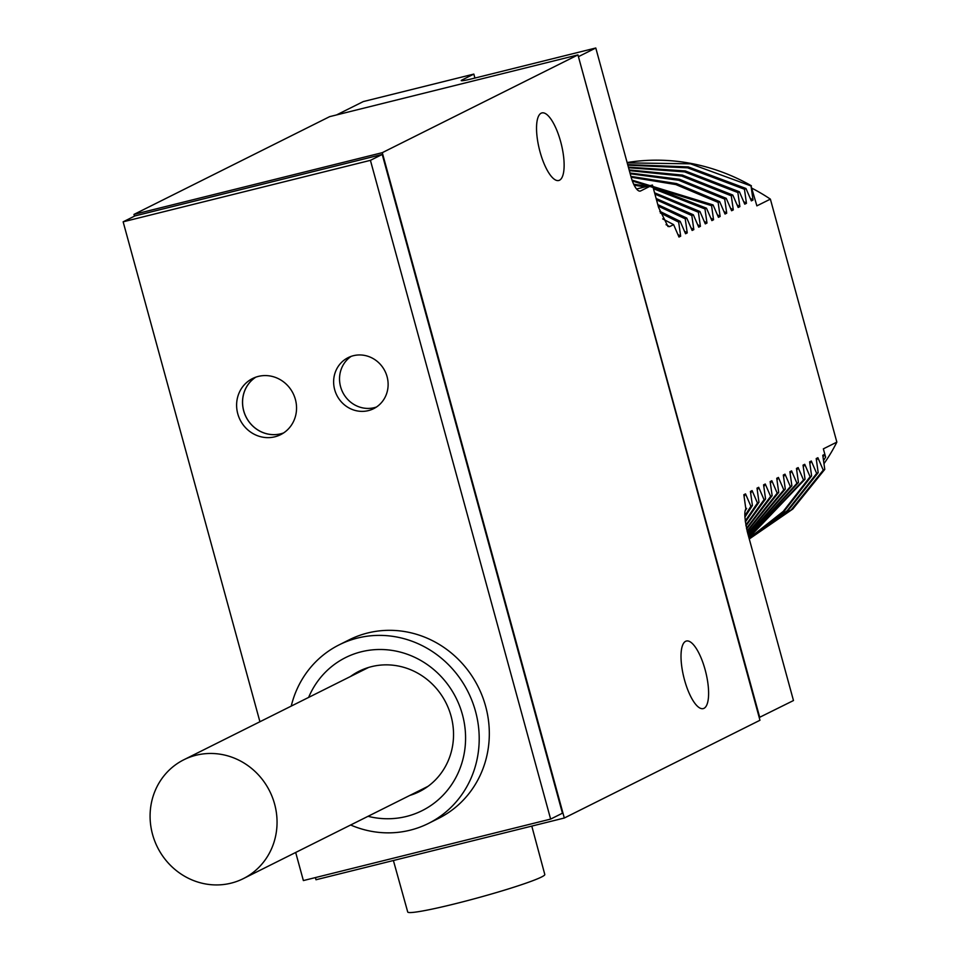 <?xml version="1.0" encoding="UTF-8"?>
<svg xmlns="http://www.w3.org/2000/svg" width="960" height="960" viewBox="0 0 960 960"><rect width="100%" height="100%" fill="white"/><g stroke="black" fill="none" stroke-linecap="round" stroke-linejoin="round"><path stroke-width="1.44" d="M759.216 717.516L759.96 720.264L564.312 818.016L382.296 152.664L577.944 54.912L759.216 717.516L793.476 700.536L747.552 532.68C744.252 517.644 743.952 509.544 746.664 508.404A199.668 188.448 63.5 0 1 745.296 510.636M540.036 151.848A34.812 11.256 -104 0 1 541.92 112.92A34.812 11.256 -104 0 1 560.628 141.564A34.812 11.256 -104 0 1 558.72 180.504A34.812 11.256 -104 0 1 540.036 151.848M684.516 679.956A34.812 11.256 -104 0 1 686.388 641.028A34.812 11.256 -104 0 1 705.108 669.672A34.812 11.256 -104 0 1 703.188 708.612A34.812 11.256 -104 0 1 684.516 679.956M578.4 56.556L759.732 717.384M336.564 114.924L363.3 101.568L473.832 74.088L462.024 79.992L462.228 80.712M578.916 56.424L595.788 48L472.68 78.612A17.112 1.164 164.7 0 1 461.232 80.592A17.112 1.164 164.7 0 1 462.024 79.992M577.944 54.912L329.64 116.652L133.98 214.404L382.296 152.664M564.312 818.016L316.008 879.756L315.408 877.584M134.46 216.168L133.98 214.404M295.68 852.468L303.372 880.572L550.632 819.096L562.44 813.204L382.224 154.44L134.952 215.916L123.144 221.82L259.92 721.752M531.792 826.104L544.8 874.5A71.064 4.848 164.7 0 1 455.244 903.744A71.064 4.848 164.7 0 1 407.724 912L393.396 860.508M745.86 509.208L746.664 508.404L745.836 508.812L743.844 494.724L745.524 493.884L750.9 506.292L752.412 505.524L750.42 491.436L752.1 490.596L757.476 503.004L758.988 502.236L756.996 488.148L758.688 487.308L764.052 499.716L765.576 498.96L763.572 484.86L765.264 484.02L770.628 496.428L772.152 495.672L770.148 481.584L771.84 480.732L777.204 493.14L778.728 492.384L776.736 478.296L778.416 477.444L783.792 489.852L785.304 489.096L783.312 475.008L784.992 474.168L790.368 486.564L791.88 485.808L789.888 471.72L791.568 470.88L796.944 483.276L798.456 482.52L796.464 468.432L798.156 467.592L803.52 479.988L805.044 479.232L803.04 465.144L804.732 464.304L810.096 476.712L811.62 475.944L809.616 461.856L811.308 461.016L816.672 473.424L818.196 472.656L816.204 458.568L817.884 457.728L823.26 470.136L824.772 469.38L822.78 455.28L824.46 454.44L825.624 457.14L823.536 460.572M595.788 48L631.08 177.012A17.112 5.532 -104 0 0 640.272 191.088A17.112 5.532 -104 0 0 640.644 190.944L652.452 185.052L658.572 207.432L667.956 226.476L669.576 226.644L673.608 224.628L662.676 218.892M660.276 212.928L678.672 222.108L680.664 236.196L678.984 237.036L673.608 224.628M678.672 222.108L680.184 221.34L659.724 211.284M658.212 206.112L685.248 218.82L687.24 232.908L685.56 233.748L680.184 221.34M685.248 218.82L686.772 218.064L657.804 204.636M656.508 199.884L691.824 215.532L693.828 229.62L692.136 230.46L686.772 218.064M691.824 215.532L693.348 214.776L656.136 198.504M654.924 194.1L698.4 212.244L700.404 226.332L698.712 227.172L693.348 214.776M698.4 212.244L699.924 211.488L654.576 192.816M653.46 188.724L704.988 208.956L706.98 223.044L705.288 223.884L699.924 211.488M704.988 208.956L706.5 208.2L653.136 187.536M632.352 181.008L711.564 205.668L713.556 219.756L711.876 220.608L706.5 208.2M711.564 205.668L713.076 204.912L632.028 180.108M631.14 177.228L675.852 184.572L718.14 202.38L720.132 216.468L718.452 217.32L713.076 204.912M718.14 202.38L719.652 201.624L676.524 183.576L630.912 176.4M630.192 173.772L678.756 180.264L724.716 199.092L726.708 213.192L725.028 214.032L719.652 201.624M724.716 199.092L726.24 198.336L679.428 179.28L629.988 173.016M629.328 170.616L681.684 176.04L731.292 195.816L733.296 209.904L731.604 210.744L726.24 198.336M731.292 195.816L732.816 195.048L682.368 175.08L629.148 169.932M628.548 167.748L684.636 171.888L737.868 192.528L739.872 206.616L738.18 207.456L732.816 195.048M737.868 192.528L739.392 191.76L685.308 170.952L628.38 167.136M627.84 165.18L687.588 167.82L744.456 189.24L746.448 203.328L744.756 204.168L739.392 191.76M744.456 189.24L745.968 188.484L688.26 166.896L627.696 164.628M627.216 162.888L690.54 163.824L751.032 185.952L753.024 200.04L751.344 200.88L745.968 188.484M751.032 185.952L756.876 205.86L770.376 199.128L836.856 442.116A185.4 174.984 63.5 0 1 823.98 463.68M825.624 457.14L823.356 448.86L836.856 442.116M473.832 74.088L474.912 78.048M677.88 234.468L680.664 236.196M684.456 231.18L687.24 232.908M691.032 227.892L693.828 229.62M697.608 224.604L700.404 226.332M704.184 221.316L706.98 223.044M634.152 185.196L644.94 186.912M647.328 186.324L633.672 184.188M710.772 218.04L713.556 219.756M717.348 214.752L720.132 216.468M723.924 211.464L726.708 213.192M730.5 208.176L733.296 209.904M737.076 204.888L739.872 206.616M743.652 201.6L746.448 203.328M750.24 198.312L753.024 200.04M627.12 162.54A199.668 188.448 63.5 0 1 751.38 185.772M752.076 188.292A185.4 174.984 63.5 0 1 770.376 199.128M824.46 454.44L823.032 457.08M823.26 470.136L791.292 509.784L749.844 538.584L792.816 509.028L824.772 469.38M749.844 538.584L749.244 538.872M817.884 457.728L816.456 460.368M749.232 538.812L788.064 510.588L818.196 472.656M816.672 473.424L787.164 510.744L749.208 538.752M811.308 461.016L809.88 463.656M749.124 538.44L784.152 511.248L811.62 475.944M810.096 476.712L783.252 511.392L749.088 538.32M804.732 464.304L803.304 466.944M748.944 537.768L805.044 479.232M803.52 479.988L748.884 537.564M798.156 467.592L796.728 470.232M748.668 536.748L798.456 482.52M796.944 483.276L748.584 536.472M791.568 470.88L790.152 473.52M748.296 535.392L791.88 485.808M790.368 486.564L748.2 535.032M784.992 474.168L783.564 476.796M747.828 533.676L785.304 489.096M783.792 489.852L747.696 533.232M778.416 477.444L776.988 480.084M747.252 531.576L778.728 492.384M777.204 493.14L747.12 531.024M771.84 480.732L770.412 483.372M746.628 528.996L772.152 495.672M770.628 496.428L746.484 528.324M765.264 484.02L763.836 486.66M745.98 525.864L765.576 498.96M764.052 499.716L745.824 525.048M758.688 487.308L757.26 489.948M745.356 522.024L758.988 502.236M757.476 503.004L745.224 521.004M752.1 490.596L750.684 493.236M744.888 517.128L752.412 505.524M750.9 506.292L744.84 515.76M745.524 493.884L744.096 496.524M652.452 185.052L636.564 189M382.224 154.44L370.416 160.344L123.144 221.82M550.632 819.096L370.416 160.344M350.652 825A99.828 94.224 -116.5 0 0 428.46 823.428L438.576 818.376A99.828 94.224 -116.5 0 0 485.628 706.272A99.828 94.224 -116.5 0 0 349.332 639.756L339.216 644.82A99.828 94.224 -116.5 0 0 291.24 706.092M295.392 399.444A31.38 29.616 -116.5 0 0 252.552 378.54A31.38 29.616 -116.5 0 0 237.768 413.772A31.38 29.616 -116.5 0 0 280.608 434.676A31.38 29.616 -116.5 0 0 295.392 399.444M387.072 376.656A28.524 26.916 -116.5 0 0 348.12 357.648A28.524 26.916 -116.5 0 0 334.68 389.676A28.524 26.916 -116.5 0 0 373.62 408.684A28.524 26.916 -116.5 0 0 387.072 376.656M428.46 823.428A99.828 94.224 -116.5 0 0 475.512 711.324A99.828 94.224 -116.5 0 0 339.216 644.82M368.04 816.312A85.572 80.76 -116.5 0 0 406.368 816.468A85.572 80.76 -116.5 0 0 462.42 714.588A85.572 80.76 -116.5 0 0 361.308 651.78A85.572 80.76 -116.5 0 0 308.628 697.404M409.908 795.396A67.32 63.528 63.5 0 0 419.328 791.64A67.32 63.528 63.5 0 0 448.884 709.428A67.32 63.528 63.5 0 0 371.52 666.648A67.32 63.528 -116.5 0 0 359.148 671.208A67.32 63.528 -116.5 0 0 350.496 676.488M414.624 793.032A67.32 63.528 -116.5 0 0 421.656 790.416M361.536 670.08A67.32 63.528 -116.5 0 0 355.224 674.124M255.6 377.244A31.38 29.616 -116.5 0 0 243.672 410.82A31.38 29.616 -116.5 0 0 283.464 433.02M283.644 432.912A31.332 29.568 63.5 0 1 243.72 410.808A31.332 29.568 63.5 0 1 255.792 377.172M351.168 356.364A28.524 26.916 -116.5 0 0 340.584 386.724A28.524 26.916 -116.5 0 0 376.476 407.016M152.544 834.372A66.456 62.724 -116.5 0 0 243.276 878.652A66.456 62.724 -116.5 0 0 274.596 804.024A66.456 62.724 -116.5 0 0 183.864 759.744A66.456 62.724 -116.5 0 0 152.544 834.372M639.876 191.136L640.644 190.944M666.024 224.664A199.668 188.448 63.5 0 1 669.576 226.644M614.964 118.104A62.748 59.22 -116.5 0 0 612.54 109.224M610.764 102.756L616.56 123.948M427.968 786.36L243.276 878.652M368.568 667.464L183.864 759.744"/></g></svg>
